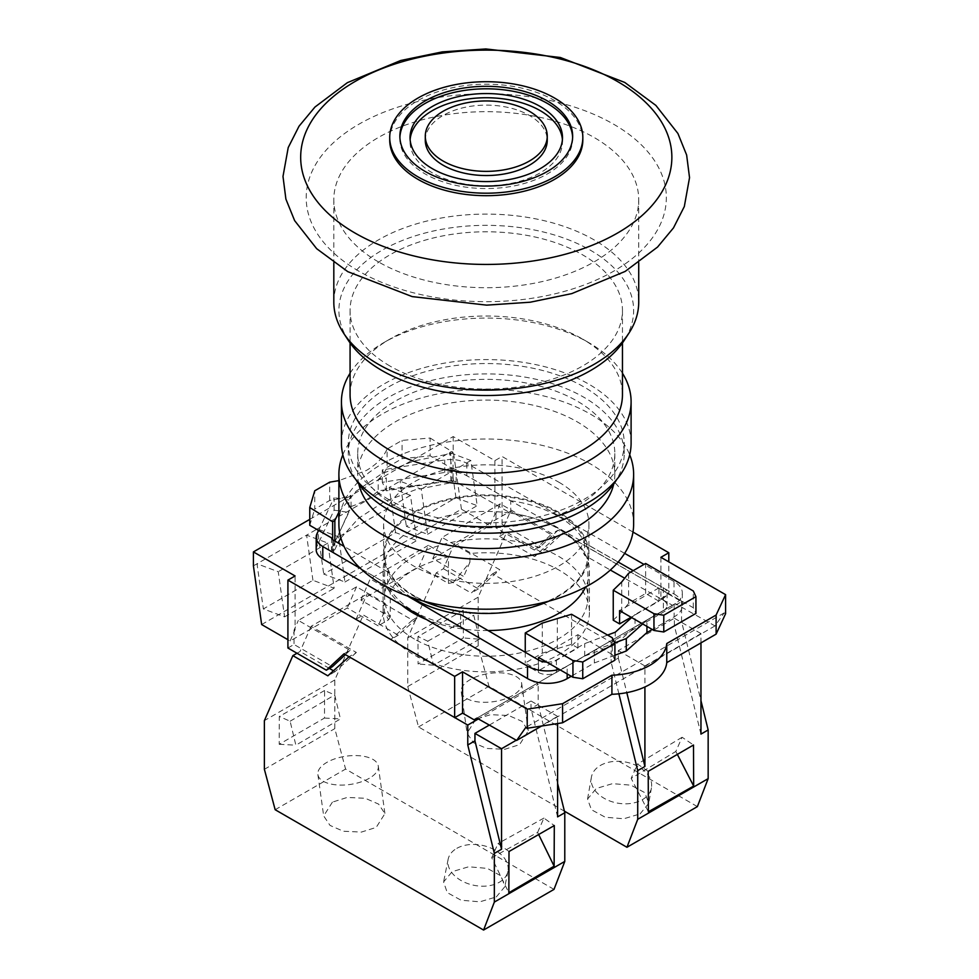 <?xml version="1.0" encoding="UTF-8"?>
<svg xmlns="http://www.w3.org/2000/svg" width="979" height="979" viewBox="0 0 979 979"><rect width="100%" height="100%" fill="white"/><g stroke="black" fill="none" stroke-linecap="round" stroke-linejoin="round"><path stroke-width="0.73" stroke-dasharray="4.89 3.67" d="M632.997 532.062L502.08 456.483L494.884 460.632L453.204 436.561L309.768 519.372M401.488 604.924A103.162 59.56 180 0 1 383.107 570.99A103.162 59.56 180 0 1 446.791 515.97A103.162 59.56 180 0 1 559.217 528.88A103.162 59.56 180 0 1 589.431 570.99A103.162 59.56 180 0 1 585.662 586.923M488.068 630.549A103.162 59.56 180 0 1 426.489 619.536M633.217 570.635L663.309 587.804A12.703 7.33 180 0 1 667.066 592.601L658.928 587.902L658.928 601.179L631.076 617.259M658.928 601.179L645.626 593.507L628.604 603.333L628.604 573.302M613.246 620.233L621.714 612.034L628.604 603.333M538.548 670.676L525.258 663.003L542.28 653.177L571.552 644.304L577.891 647.963L538.548 670.676L538.548 660.042M725.586 613.735L724.142 612.903L715 625.911L675.277 603.615L476.92 718.121L536.749 683.587L538.193 684.419L478.376 718.941M675.277 603.615L536.749 683.587L512.972 669.856A103.162 59.56 180 0 1 413.322 654.437A103.162 59.56 180 0 1 383.107 612.328A103.162 59.56 180 0 1 384.172 603.786A103.162 59.56 0 0 1 384.404 602.893L384.404 611.581L388.504 619.866L378.163 625.838L384.404 611.581M715 625.911L541.583 726.026M724.142 612.903L525.796 727.421M660.898 557.308L660.898 598.634L672.402 605.267M660.898 598.634L668.633 594.167L681.568 601.632L611.141 642.297L492.559 573.841L471.217 593.054L436.242 572.862L443.426 568.713L454.464 543.553L471.486 553.38A103.162 59.56 0 0 0 469.932 553.514L442.067 537.434L500.281 503.818L552.021 533.69L558.128 530.165L668.804 594.069L668.804 561.873M668.804 594.069L562.986 533.176L555.803 537.324L510.524 511.185L454.464 543.553M502.08 524.365L540.481 546.539L534.375 550.063L495.974 527.889L502.08 524.365L502.08 456.483M558.128 530.165L540.481 546.539M697.378 806.61L488.962 686.279L478.18 645.859L478.18 597.178L506.669 532.197L541.644 552.389L562.986 533.176M611.141 642.297L611.141 662.22L618.324 658.072L618.324 650.594L674.372 618.238L674.372 625.703L681.568 621.555L700.964 700.658M681.568 621.555L681.568 601.632M555.803 537.324L534.461 556.537L541.644 552.389M534.461 556.537L499.486 536.345L510.524 511.185M436.242 572.862L407.753 637.843L407.753 686.524L418.535 726.944L564.393 811.163M478.18 597.178L407.753 637.843M499.486 536.345L506.669 532.197M589.431 570.99L589.431 612.328A103.162 59.56 180 0 0 559.217 570.206A103.162 59.56 180 0 0 471.486 553.38L499.743 569.692L492.559 573.841M443.426 568.713L478.401 588.905L499.743 569.692M589.431 612.328A103.162 59.56 180 0 1 585.907 627.735A103.162 59.56 0 0 1 512.972 669.856L419.612 615.95L412.428 620.099L367.149 593.959L311.089 626.327L356.368 652.467L349.038 656.738M261.65 624.541L461.439 509.202L489.916 525.637L432.779 558.617L463.679 576.46L453.326 582.432L469.932 562.203L469.932 553.514M453.326 582.432A103.162 59.56 0 0 0 448.48 583.46L419.122 566.498L360.908 600.115L390.278 617.064L390.278 590.508A103.162 59.56 0 0 1 448.48 556.904L448.48 583.46M390.278 617.064A103.162 59.56 0 0 0 388.504 619.866M412.428 620.099L391.086 639.324L356.111 619.132L367.149 593.959M343.972 653.813L350.078 650.289L298.338 620.417L356.552 586.8L384.404 602.893M454.819 717.607L349.185 656.615M378.163 625.838L347.251 607.996L290.114 640.976L287.912 639.703M356.552 586.8L347.251 607.996M494.884 460.632L494.884 514.281L489.916 525.637M461.439 509.202L453.204 450.499L453.204 436.561M432.779 558.617L442.067 537.434M500.281 503.818L495.974 513.657L494.884 514.281M469.932 562.203L463.679 576.46M534.375 550.063L552.021 533.69M495.974 527.889L495.974 513.657M253.414 565.85L257.012 563.782L278.244 571.712L284.583 616.868L263.351 608.926L312.937 580.302L334.169 588.232L327.83 543.088L306.598 535.146L257.012 563.782L263.351 608.926M312.937 580.302L306.598 535.146L317.38 528.917L338.612 536.859L344.951 582.003L323.719 574.073L395.577 532.576L416.809 540.518L410.482 495.362L389.25 487.432L317.38 528.917L323.719 574.073M395.577 532.576L389.25 487.432L400.032 481.203L421.264 489.145L427.59 534.289L406.358 526.359L455.945 497.724L477.177 505.666L470.85 460.509L449.618 452.579L400.032 481.203L406.358 526.359M455.945 497.724L449.618 452.579L453.204 450.499M290.114 640.976L295.095 629.619L295.095 575.97M295.095 629.619L294.018 630.243L298.338 620.417M287.912 648L294.018 644.476L332.432 666.65M294.018 630.243L294.018 644.476M350.078 650.289L345.391 654.633M470.85 460.509L421.264 489.145M427.59 534.289L477.177 505.666M410.482 495.362L338.612 536.859M344.951 582.003L416.809 540.518M327.83 543.088L278.244 571.712M284.583 616.868L334.169 588.232M360.908 600.115L370.197 578.919L390.278 590.508M448.48 556.904L428.41 545.315L419.122 566.498M428.41 545.315L370.197 578.919M489.316 725.084L530.997 701.013L530.997 708.478L538.193 704.329L538.193 684.419M538.193 704.329L557.589 783.433M557.589 816.878L530.997 708.478M554.004 889.385L345.587 769.066L334.806 728.633L334.806 679.964L363.295 614.971L398.269 635.163L419.612 615.95M618.887 693.817L611.141 662.22M618.324 658.072L626.805 692.655M618.324 650.594L644.916 665.953L644.916 686.977M700.964 642.885L700.964 633.584L644.916 665.953M700.964 633.584L674.372 618.238M700.964 734.103L674.372 625.703M418.535 726.944L488.962 686.279M640.058 813.928L648.734 803.331L644.855 792.684L631.002 785.182L612.511 783.653L596.235 788.487L587.559 799.084L591.438 809.731L605.291 817.245L623.782 818.762L640.058 813.928M475.794 719.345L467.056 733.149L473.408 742.645L486.698 748.445L504.748 749.302L519.58 744.627L528.305 730.823L521.966 721.327L508.664 715.514L490.614 714.658L475.794 719.345M407.753 686.524L478.18 645.859M463.251 610.272L417.972 636.595L418.082 664.007L463.373 637.953L463.251 610.272L473.738 615.216L479.477 639.201L463.373 637.953M479.477 639.201L433.513 665.194L427.774 641.208L417.972 636.595M427.774 641.208L473.738 615.216M433.513 665.194L418.082 664.007M600.249 765.541A30.496 20.926 -170.1 0 1 634.784 764.844A30.496 20.926 -170.1 0 1 651.451 787.801A30.496 20.926 -170.1 0 1 642.567 799.562A30.496 20.926 -170.1 0 1 608.032 800.247A30.496 20.926 -170.1 0 1 591.365 777.302A30.496 20.926 -170.1 0 1 600.249 765.541M512.678 695.482A30.496 14.281 172 0 1 480.689 702.176A30.496 14.281 172 0 1 461.256 691.786A30.496 14.281 172 0 1 470.214 679.622A30.496 14.281 172 0 1 502.215 672.928A30.496 14.281 172 0 1 521.648 683.318A30.496 14.281 172 0 1 512.678 695.482M677.346 754.405L675.828 751.468L682.106 737.26L693.499 745.007M648.379 811.75L631.174 778.391L675.828 751.468M648.208 771.33L637.513 764.048L631.174 778.391M682.106 737.26L637.513 764.048M478.401 588.905L471.217 593.054M398.269 635.163L391.086 639.324M356.111 619.132L363.295 614.971M311.089 626.327L300.051 651.488L297.004 653.25M334.806 679.964L264.379 720.617M333.46 670.774L335.026 671.68L356.368 652.467M329.372 668.412L300.051 651.488M335.026 671.68L327.843 675.828M264.379 769.298L334.806 728.633M324.587 690.501L279.296 716.481L279.186 744.297L324.477 718.048L324.587 690.501L334.708 694.943L340.447 718.929L295.866 745.203L290.114 721.217L279.296 716.481M275.16 809.719L345.587 769.066M496.255 896.96L504.846 886.68L501.199 876.009L487.334 868.385L468.623 866.794L452.176 871.653L443.585 881.944L447.232 892.603L461.085 900.227L479.796 901.818L496.255 896.96M332.419 802.119L323.682 815.923L330.033 825.419L343.323 831.232L361.373 832.089L376.205 827.402L384.931 813.598L378.592 804.102L365.289 798.289L347.239 797.432L332.419 802.119M557.589 723.554L557.589 716.359L516.276 740.222M557.589 716.359L530.997 701.013M509.007 851.522L497.968 843.568L491.727 857.751L508.835 892.762M491.727 857.751L537.618 832.407L538.658 834.524M537.618 832.407L543.92 818.077L554.298 825.554M543.92 818.077L497.968 843.568M456.875 848.316A30.496 20.4 -168.6 0 1 491.519 848.352A30.496 20.4 -168.6 0 1 507.93 871.347A30.496 20.4 -168.6 0 1 499.192 882.336A30.496 20.4 -168.6 0 1 464.548 882.287A30.496 20.4 -168.6 0 1 448.137 859.305A30.496 20.4 -168.6 0 1 456.875 848.316M369.303 778.268A30.496 14.281 172 0 1 337.314 784.95A30.496 14.281 172 0 1 317.881 774.56A30.496 14.281 172 0 1 326.839 762.396A30.496 14.281 172 0 1 358.84 755.702A30.496 14.281 172 0 1 378.273 766.092A30.496 14.281 172 0 1 369.303 778.268M290.114 721.217L334.708 694.943M279.186 744.297L295.866 745.203M324.477 718.048L340.447 718.929M607.592 635.065L589.958 641.649L600.984 648.012L614.665 642.909M642.665 623.953L646.948 620.123L646.948 626.425M460.595 614.494L460.595 626.939L538.364 672.377A12.703 7.33 0 0 0 556.39 672.414L584.72 656.052L615.265 644.647L635.028 627.013L663.37 610.651L663.37 598.206A12.703 7.33 180 0 0 667.091 593.017A12.703 7.33 180 0 0 667.066 592.601L693.303 607.751L695.934 613.417M624.651 553.368L466.836 463.336A22.872 13.204 0 0 0 444.711 459.995L438.959 460.901L451.894 468.378A7.624 4.405 180 0 1 456.116 469.602L510.757 500.771L510.757 513.216L456.116 482.047A7.624 4.405 0 0 0 448.749 480.934L386.338 490.809L382.312 482.329L444.711 472.441A22.872 13.204 180 0 1 466.836 475.782L674.029 593.984L674.029 581.538A27.95 16.141 0 0 1 682.326 593.017A27.95 16.141 0 0 1 679.671 599.882A27.95 16.141 180 0 1 674.139 604.422L646.948 620.123M621.714 612.034L621.714 581.991M645.626 593.507L645.626 563.463M693.303 607.751L693.303 590.986M510.757 500.771A101.632 58.679 180 0 1 558.128 516.227A101.632 58.679 180 0 1 584.61 542.904L618.177 562.044M674.029 581.538L643.998 564.406M411.376 597.386A101.632 58.679 180 0 1 387.623 571.858L387.623 584.304A101.632 58.679 180 0 0 414.398 611.655A101.632 58.679 180 0 0 460.595 626.939M414.398 595.893A101.632 58.679 180 0 1 384.637 554.408A101.632 58.679 180 0 1 447.366 500.196A101.632 58.679 180 0 1 558.128 512.91A101.632 58.679 180 0 1 587.902 554.408A101.632 58.679 180 0 1 525.16 608.62A101.632 58.679 180 0 1 414.398 595.893M510.757 513.216A101.632 58.679 180 0 1 558.128 528.672A101.632 58.679 180 0 1 584.61 555.35L610.333 570.023M414.398 639.042A101.632 58.679 180 0 1 384.637 597.545A101.632 58.679 180 0 1 447.366 543.333A101.632 58.679 180 0 1 558.128 556.06A101.632 58.679 180 0 1 587.902 597.545A101.632 58.679 180 0 1 525.16 651.757A101.632 58.679 180 0 1 414.398 639.042M316.193 549.672A22.872 13.204 180 0 1 317 546.172L334.12 510.145L348.83 512.47L331.71 548.509A7.624 4.405 0 0 0 331.428 549.672A7.624 4.405 0 0 0 333.631 552.756L387.623 584.304M614.91 655.257L594.363 662.942L571.246 676.281M674.029 593.984A27.95 16.141 180 0 1 682.326 605.463A27.95 16.141 180 0 1 674.139 616.88L652.283 629.497M663.37 610.651A12.703 7.33 0 0 0 667.091 605.463A12.703 7.33 0 0 0 663.309 600.249L624.7 578.222M387.623 571.858L344.045 546.392M360.7 568.652L407.619 596.064M584.61 542.904L584.61 555.35M538.548 657.399L577.891 634.686L589.958 641.649L584.72 643.607L556.39 659.968A12.703 7.33 180 0 1 546.686 662.098M584.72 656.052L584.72 643.607M615.265 644.647L615.265 632.201M631.639 617.59L635.028 614.567L635.028 627.013M663.37 598.206L635.028 614.567M658.928 587.902L619.585 610.615M612.279 637.77L612.279 654.535L600.984 648.012L594.363 650.484L567.171 666.185A27.95 16.141 180 0 1 559.303 669.379M571.552 644.304L571.552 614.261M577.891 634.686L577.891 647.963M612.279 654.535L614.91 660.201M594.363 650.484L594.363 662.942M318.579 530.41L333.068 499.926A79.36 45.817 0 0 0 339.701 498.58A79.36 45.817 0 0 0 351.057 495.325L348.83 500.024L348.83 512.47M334.12 510.145L334.12 497.699L333.068 499.926A79.36 45.817 0 0 1 329.69 500.465L314.736 509.092L314.736 490.797M309.768 525.319L314.736 509.092M331.514 537.875L331.514 550.271L351.057 506.51L351.057 495.325M351.057 506.51C362.316 502.668 371.359 497.454 378.188 490.858L448.749 480.811L453.032 481.472L450.817 482.757L450.817 453.546L453.032 452.261L453.032 481.472M386.338 490.809L386.338 478.364L378.188 479.661L378.188 490.858M378.188 479.661A79.36 45.817 0 0 0 383.841 473.102A79.36 45.817 0 0 0 386.154 469.271A79.36 45.817 0 0 0 387.097 467.326L387.097 449.031C383.438 457.389 376.499 464.548 366.293 470.507L338.893 480.616M329.69 500.465L329.69 482.17M348.83 500.024L334.12 497.699M334.855 541.032L334.855 549.696L338.024 542.88M340.876 538.034L358.571 518.307L383.854 501.909L415.218 489.818L450.817 482.757M334.855 549.696L332.652 550.981L332.652 539.6M331.428 549.672L332.652 550.981M338.893 512.103L356.099 491.238L381.651 473.824L413.909 460.987L450.817 453.546M382.312 482.329L382.312 469.883L438.959 460.901L430.136 455.81L430.136 438.029L402.063 440.391L387.097 449.031M430.136 438.029L453.032 452.261M451.894 468.378L451.894 480.775M382.312 469.883L386.338 478.364M387.097 467.326L402.063 458.686L430.136 455.81M402.063 458.686L402.063 440.391M525.258 652.271L525.258 663.003M542.28 623.133L542.28 653.177M557.332 619.156L557.332 649.199M423.601 601.118A102.648 59.266 180 0 1 413.676 596.089A102.648 59.266 180 0 1 383.609 554.175A102.648 59.266 180 0 1 446.987 499.425A102.648 59.266 180 0 1 558.85 512.274A102.648 59.266 180 0 1 588.917 554.175A102.648 59.266 180 0 1 548.938 601.118M558.85 482.206A102.648 59.266 180 0 1 588.917 524.108A102.648 59.266 180 0 1 525.552 578.858A102.648 59.266 180 0 1 413.676 566.021A102.648 59.266 180 0 1 383.609 524.108A102.648 59.266 180 0 1 446.987 469.357A102.648 59.266 180 0 1 558.85 482.206M338.893 524.108A147.376 85.087 180 0 1 429.867 445.506A147.376 85.087 180 0 1 590.472 463.948A147.376 85.087 180 0 1 633.633 524.108M342.834 454.782A147.376 85.087 180 0 1 445.983 392.469A147.376 85.087 180 0 1 590.472 414.154A147.376 85.087 180 0 1 629.705 454.782M358.816 484.079A128.567 74.233 180 0 1 357.702 474.313A128.567 74.233 180 0 1 437.062 405.734A128.567 74.233 180 0 1 577.182 421.827A128.567 74.233 180 0 1 614.836 474.313A128.567 74.233 180 0 1 613.723 484.079M395.357 506.057A128.567 74.233 180 0 1 357.702 453.571A128.567 74.233 180 0 1 437.062 384.992A128.567 74.233 180 0 1 577.182 401.084A128.567 74.233 180 0 1 614.836 453.571A128.567 74.233 180 0 1 535.464 522.15A128.567 74.233 180 0 1 395.357 506.057M355.842 479.551A137.966 79.654 180 0 1 348.291 453.571A137.966 79.654 180 0 1 433.464 379.974A137.966 79.654 180 0 1 583.827 397.241A137.966 79.654 180 0 1 624.235 453.571A137.966 79.654 180 0 1 616.684 479.551M388.712 499.523A137.966 79.654 180 0 1 348.291 443.193A137.966 79.654 180 0 1 433.464 369.609A137.966 79.654 180 0 1 583.827 386.876A137.966 79.654 180 0 1 624.235 443.193A137.966 79.654 180 0 1 539.062 516.79A137.966 79.654 180 0 1 388.712 499.523M341.438 443.193A144.831 83.619 180 0 1 430.846 365.95A144.831 83.619 180 0 1 588.673 384.074A144.831 83.619 180 0 1 631.1 443.193M350.078 373.256A144.831 83.619 180 0 1 383.854 342.577A144.831 83.619 180 0 1 588.673 342.577L588.673 342.577A144.831 83.619 180 0 1 622.46 373.256M350.078 394.647A136.191 78.626 180 0 1 389.96 339.052A136.191 78.626 180 0 1 582.566 339.052L588.673 342.577L582.566 339.052A136.191 78.626 180 0 1 622.46 394.647M389.96 366.024A136.191 78.626 180 0 1 350.078 310.416A136.191 78.626 180 0 1 434.15 237.775A136.191 78.626 180 0 1 582.566 254.821A136.191 78.626 180 0 1 622.46 310.416A136.191 78.626 180 0 1 538.389 383.07A136.191 78.626 180 0 1 389.96 366.024M348.414 340.508A147.376 85.087 180 0 1 406.322 238.949A147.376 85.087 180 0 1 590.472 250.257A147.376 85.087 180 0 1 624.125 340.508M333.815 302.119A152.455 88.012 180 0 1 427.921 220.801A152.455 88.012 180 0 1 594.069 239.879A152.455 88.012 180 0 1 638.724 302.119M378.469 261.919A152.455 88.012 180 0 1 333.815 199.692A152.455 88.012 180 0 1 427.921 118.373A152.455 88.012 180 0 1 594.069 137.452A152.455 88.012 180 0 1 638.724 199.692A152.455 88.012 180 0 1 544.605 281.01A152.455 88.012 180 0 1 378.469 261.919M389.715 139.948A96.554 55.742 180 0 1 449.312 88.44A96.554 55.742 180 0 1 554.542 100.531A96.554 55.742 180 0 1 582.823 139.948M572.629 137.439A86.385 49.88 180 0 1 572.654 138.688A86.385 49.88 180 0 1 519.323 184.762A86.385 49.88 180 0 1 425.18 173.956A86.385 49.88 180 0 1 399.873 138.688A86.385 49.88 180 0 1 399.897 137.439M562.411 139.654A76.227 44.006 180 0 1 562.497 141.747A76.227 44.006 180 0 1 515.431 182.412A76.227 44.006 180 0 1 432.363 172.867A76.227 44.006 180 0 1 410.042 141.747A76.227 44.006 180 0 1 410.128 139.654M425.29 140.327A60.979 35.207 180 0 1 462.932 107.8A60.979 35.207 180 0 1 529.382 115.436A60.979 35.207 180 0 1 547.249 140.327M333.631 540.31L333.631 552.756M538.364 672.377L538.364 659.932M556.39 659.968L556.39 672.414M663.309 587.804L663.309 600.249M567.171 673.931L567.171 666.185M317 533.726L317 546.172M456.116 482.047L456.116 469.602M444.711 472.441L444.711 459.995M466.836 463.336L466.836 475.782M674.139 604.422L674.139 616.88M358.938 271.232A180.075 103.97 180 0 1 358.938 124.198A180.075 103.97 180 0 1 613.6 124.198A180.075 103.97 180 0 1 613.6 271.232A180.075 103.97 180 0 1 358.938 271.232M383.107 570.99L383.107 612.328M651.451 787.801L648.734 803.331M591.365 777.302L587.559 799.084M461.256 691.786L467.056 733.149M521.648 683.318L528.305 730.823M507.93 871.347L504.846 886.68M448.137 859.305L443.585 881.944M317.881 774.56L323.682 815.923M378.273 766.092L384.931 813.598M384.637 554.408L384.637 597.545M587.902 554.408L587.902 597.545M667.091 593.017L667.091 605.463M682.326 593.017L682.326 605.463M588.917 524.108L588.917 554.175M357.702 453.571L357.702 474.313M348.291 443.193L348.291 453.571M389.96 339.052L383.854 342.577M350.078 310.416L350.078 342.931M333.815 199.692L333.815 262.727M399.873 136.203L399.873 138.688M410.042 137.574L410.042 141.747M562.497 137.574L562.497 141.747M572.654 136.203L572.654 138.688M638.724 199.692L638.724 262.727M622.46 310.416L622.46 342.931M624.235 443.193L624.235 453.571M614.836 453.571L614.836 474.313M383.609 524.108L383.609 554.175"/><path stroke-width="1.47" d="M309.768 519.372L253.414 551.911L295.095 575.97L287.912 580.119L454.648 676.391L462.553 671.827L527.228 709.163L562.57 703.693L611.912 675.216A58.446 33.739 0 0 0 666.772 643.533L716.114 615.045L725.586 594.645L660.898 557.308L668.804 552.743L632.997 532.062M426.489 619.536A103.162 59.56 180 0 1 413.322 613.111A103.162 59.56 180 0 1 401.488 604.924M585.662 586.923A103.162 59.56 180 0 1 488.068 630.549M613.246 620.233L619.585 623.892L619.585 610.615L653.96 630.464L653.96 613.711L613.246 590.202L613.246 620.233M631.076 617.259L619.585 623.892M725.586 594.645L725.586 613.735L716.114 634.135L666.772 662.624L666.772 643.533M716.114 634.135L716.114 615.045M666.772 662.624A58.446 33.739 180 0 1 611.912 694.295L611.912 675.216M611.912 694.295L562.57 722.783L562.57 703.693M562.57 722.783L527.228 728.254L527.228 709.163M462.553 671.827L462.553 713.153L474.044 719.785L476.92 718.121L516.655 740.43L525.796 727.421L527.228 728.254M474.044 719.785L476.92 718.121M478.376 718.941L467.766 725.072L343.972 653.813L326.325 670.187L287.912 648L287.912 580.119M462.553 713.153L454.819 717.607M541.583 726.026L516.655 740.43M668.804 561.873L668.804 552.743M700.964 700.658L708.16 729.955L708.16 778.635L697.378 806.61L626.952 847.276L637.721 819.301L637.721 770.62L618.887 693.817M287.912 639.703L261.65 624.541L253.414 565.85L253.414 551.911M454.648 717.717L454.648 676.391M345.391 654.633L332.432 666.65L326.325 670.187M467.766 725.072L467.766 744.995L474.95 740.846L474.95 733.381L489.316 725.084M349.038 656.738L327.843 675.828L292.868 655.636L264.379 720.617L264.379 769.298L275.16 809.719L483.577 930.05L494.346 902.075L494.346 853.394L467.766 744.995M557.589 783.433L564.785 812.729L557.589 816.878L557.589 723.554M564.785 812.729L564.785 861.41L554.004 889.385L483.577 930.05M564.393 811.163L626.952 847.276M626.805 692.655L644.916 766.471L637.721 770.62M644.916 686.977L644.916 766.471M708.16 729.955L700.964 734.103L700.964 642.885M637.721 819.301L708.16 778.635M693.499 745.007L693.67 786.051L648.379 811.75L648.208 771.33L693.499 745.007M693.67 786.051L677.346 754.405M292.868 655.636L297.004 653.25M333.46 670.774L329.372 668.412M494.346 902.075L564.785 861.41M516.276 740.222L501.542 748.727L501.542 849.246L494.346 853.394M508.835 892.762L509.007 851.522L554.298 825.554L554.126 866.17L508.835 892.762M474.95 740.846L501.542 849.246M474.95 733.381L501.542 748.727M538.658 834.524L554.126 866.17M614.665 642.909L626.291 638.565L642.665 623.953M631.639 617.59L615.265 632.201L607.592 635.065M646.948 626.425L646.948 632.569L626.291 651.011L614.91 655.257M626.291 638.565L626.291 651.011M613.246 590.202L621.714 581.991L628.604 573.302L645.626 563.463L693.303 590.986L695.934 596.664L695.934 613.417L663.774 631.993L653.96 630.464M653.96 613.711L663.774 615.228L663.774 631.993M695.934 596.664L663.774 615.228M643.998 564.406L624.651 553.368M618.177 562.044L633.217 570.635M538.548 660.042L538.548 657.399L546.686 662.098A12.703 7.33 180 0 1 538.364 659.932L460.595 614.494A101.632 58.679 180 0 1 414.398 599.209A101.632 58.679 180 0 1 411.376 597.386M571.246 676.281L567.171 678.631A27.95 16.141 180 0 1 527.522 678.569L322.789 558.948A22.872 13.204 180 0 1 316.193 549.672L316.193 537.214A22.872 13.204 0 0 0 322.789 546.502L360.7 568.652M652.283 629.497L646.948 632.569M624.7 578.222L610.333 570.023M344.045 546.392L333.631 540.31A7.624 4.405 180 0 1 331.514 537.875L318.579 530.41L317 533.726A22.872 13.204 0 0 0 316.193 537.214M546.686 662.098L572.935 677.248L582.75 678.765L614.91 660.201L614.91 643.436L612.279 637.77L571.552 614.261L542.28 623.133L525.258 632.96L525.258 652.271M407.619 596.064L527.522 666.124A27.95 16.141 0 0 0 559.303 669.379M332.652 539.6L332.652 521.77L309.768 507.538L309.768 525.319L318.579 530.41M309.768 507.538L314.736 490.797L329.69 482.17L338.893 480.616M338.024 542.88L340.876 538.034M332.652 521.77L334.855 520.485L338.893 512.103M334.855 520.485L334.855 541.032M572.935 677.248L572.935 660.495L525.258 632.96M614.91 643.436L582.75 662.012L582.75 678.765M572.935 660.495L582.75 662.012M548.938 601.118A102.648 59.266 180 0 1 423.601 601.118M629.705 454.782A147.376 85.087 180 0 1 633.633 474.313L633.633 524.108A147.376 85.087 180 0 1 542.66 602.721A147.376 85.087 180 0 1 382.055 584.267A147.376 85.087 180 0 1 338.893 524.108L338.893 474.313A147.376 85.087 180 0 1 342.834 454.782M633.633 474.313A147.376 85.087 180 0 1 542.66 552.927A147.376 85.087 180 0 1 382.055 534.485A147.376 85.087 180 0 1 338.893 474.313M613.723 484.079A128.567 74.233 180 0 1 527.534 544.618A128.567 74.233 180 0 1 395.357 526.8A128.567 74.233 180 0 1 358.816 484.079M616.684 479.551A137.966 79.654 180 0 1 388.712 509.9A137.966 79.654 180 0 1 355.842 479.551M622.46 373.256A144.831 83.619 180 0 1 631.1 401.708L631.1 443.193A144.831 83.619 180 0 1 541.693 520.449A144.831 83.619 180 0 1 383.854 502.325A144.831 83.619 180 0 1 341.438 443.193L341.438 401.708A144.831 83.619 180 0 1 350.078 373.256M631.1 401.708A144.831 83.619 180 0 1 541.693 478.964A144.831 83.619 180 0 1 383.854 460.828A144.831 83.619 180 0 1 341.438 401.708M622.46 342.931L622.46 394.647A136.191 78.626 180 0 1 538.389 467.301A136.191 78.626 180 0 1 389.96 450.254A136.191 78.626 180 0 1 350.078 394.647L350.078 342.931M638.724 262.727L638.724 302.119A152.455 88.012 180 0 1 628.873 333.239L624.125 340.508A147.376 85.087 180 0 1 382.055 370.588A147.376 85.087 180 0 1 348.414 340.508L343.653 333.239A152.455 88.012 180 0 1 333.815 302.119L333.815 262.727M628.873 333.239A152.455 88.012 180 0 1 378.469 364.359A152.455 88.012 180 0 1 343.653 333.239M355.034 233.051A185.594 107.152 180 0 1 355.034 81.514A185.594 107.152 180 0 1 617.504 81.514A185.594 107.152 180 0 1 617.504 233.051A185.594 107.152 180 0 1 355.034 233.051M582.823 137.452L582.823 139.948A96.554 55.742 180 0 1 523.214 191.443A96.554 55.742 180 0 1 417.996 179.365A96.554 55.742 180 0 1 389.715 139.948L389.715 137.452A96.554 55.742 180 0 1 449.312 85.956A96.554 55.742 180 0 1 554.542 98.035A96.554 55.742 180 0 1 582.823 137.452A96.554 55.742 180 0 1 523.214 188.959A96.554 55.742 180 0 1 417.996 176.869A96.554 55.742 180 0 1 389.715 137.452M425.18 171.472A86.385 49.88 180 0 1 399.873 136.203A86.385 49.88 180 0 1 453.204 90.117A86.385 49.88 180 0 1 547.359 100.935A86.385 49.88 180 0 1 572.654 136.203A86.385 49.88 180 0 1 519.323 182.278A86.385 49.88 180 0 1 425.18 171.472M399.897 137.439A86.385 49.88 180 0 1 454.207 92.369A86.385 49.88 180 0 1 547.359 103.419A86.385 49.88 180 0 1 572.629 137.439M432.363 168.682A76.227 44.006 180 0 1 410.042 137.574A76.227 44.006 180 0 1 457.095 96.909A76.227 44.006 180 0 1 540.163 106.454A76.227 44.006 180 0 1 562.497 137.574A76.227 44.006 180 0 1 515.431 178.227A76.227 44.006 180 0 1 432.363 168.682M410.128 139.654A76.227 44.006 180 0 1 458.772 100.702A76.227 44.006 180 0 1 540.163 110.627A76.227 44.006 180 0 1 562.411 139.654M547.249 136.154L547.249 140.327A60.979 35.207 180 0 1 509.606 172.855A60.979 35.207 180 0 1 443.144 165.231A60.979 35.207 180 0 1 425.29 140.327L425.29 136.154A60.979 35.207 180 0 1 462.932 103.627A60.979 35.207 180 0 1 529.382 111.263A60.979 35.207 180 0 1 547.249 136.154A60.979 35.207 180 0 1 509.606 168.682A60.979 35.207 180 0 1 443.144 161.058A60.979 35.207 180 0 1 425.29 136.154M567.171 678.631L567.171 673.931M527.522 666.124L527.522 678.569M322.789 558.948L322.789 546.502M347.79 271.66L316.67 248.69L294.618 220.605L285.892 199.092L282.992 176.44L288.218 147.56L299.036 126.205L314.969 107.029L347.361 82.677L400.692 60.502L442.251 51.887L485.853 48.95L560.38 57.492L624.737 82.432L655.869 105.402L677.921 133.487L686.634 155L689.534 177.652L684.321 206.532L673.491 227.887L657.558 247.063L625.165 271.416L571.834 293.59L530.275 302.205L486.673 305.142L412.147 296.6L347.79 271.66"/></g></svg>
